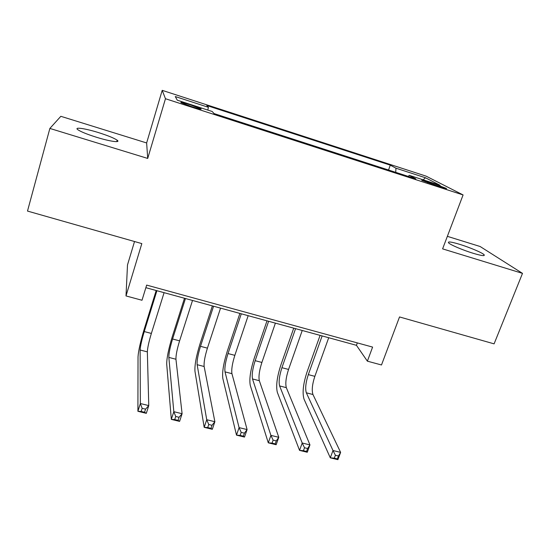 <?xml version="1.0" encoding="UTF-8"?>
<svg xmlns="http://www.w3.org/2000/svg" width="550" height="550" viewBox="0 0 550 550"><rect width="100%" height="100%" fill="white"/><g stroke="black" fill="none" stroke-linecap="round" stroke-linejoin="round"><path stroke-width="0.82" d="M96.628 137.308C110.131 141.515 121.007 142.966 117.171 140.202C114.146 138.119 107.917 135.575 98.484 132.591C85.381 128.48 73.748 126.754 77.784 129.669C80.823 131.759 87.106 134.303 96.628 137.308M473.096 253.268C481.539 255.778 485.21 256.266 484.103 254.732C482.309 252.739 469.693 247.39 459.717 244.344C451.192 241.794 447.48 241.299 448.587 242.866C450.319 244.798 462.956 250.188 473.096 253.268M191.634 106.624C199.011 108.941 202.111 109.663 200.942 108.797L190.403 104.858C183.033 102.534 179.912 101.812 181.053 102.678L191.634 106.624M134.523 241.526L127.497 264.921L126.005 295.934L142.003 300.259L146.657 285.093L372.604 347.091L367.379 361.164L381.494 364.973L399.527 316.944L494.092 343.86L522.5 273.371L480.116 246.503L447.356 236.335M49.871 128.432L147.709 158.434L146.637 142.952L60.837 116.311L49.871 128.432L27.5 211.069L141.824 243.602L126.005 295.934M146.637 142.952L162.202 90.338L426.099 176.144L463.086 194.941L165.468 98.725L162.202 90.338M434.122 183.782L427.914 181.775C423.081 180.242 421.073 179.781 421.905 180.4L440.467 187.089C445.232 188.595 447.198 189.049 446.38 188.444L434.122 183.782L433.709 184.903M395.725 172.343L395.966 168.197L390.287 165.151L206.786 105.517L208.402 107.305L175.271 96.546L177.265 100.183L212.183 111.492L214.06 113.575L415.8 178.839L409.221 175.312L408.327 176.419M395.966 168.197L425.48 177.774L440.131 185.322L409.221 175.312M463.086 194.941L442.599 248.868L522.5 273.371M147.709 158.434L165.468 98.725M145.867 287.684L356.441 345.317L367.379 361.164M357.321 342.897L356.441 345.317M388.541 170.026L390.287 165.151M208.402 107.305L207.811 110.076M423.129 179.816L425.48 177.774M322.128 335.926L308.309 374.626C305.718 382.614 305.058 388.671 306.336 392.81L332.998 450.526L340.622 452.382L337.906 459.663L330.296 457.82L304.047 399.204C302.17 392.947 303.167 383.879 307.031 372.013L320.093 335.369M328.707 337.728L314.854 376.337C312.249 384.312 311.623 390.369 312.957 394.515L340.622 452.382L338.449 455.991L335.39 455.249L334.297 458.178L337.356 458.92L338.449 455.991M334.297 458.178L330.296 457.82L332.998 450.526L335.39 455.249M337.356 458.92L337.906 459.663M295.563 328.653L281.923 367.696C279.338 375.746 278.568 381.824 279.613 385.928L302.211 443.018L309.952 444.902L307.278 452.258L299.544 450.381L277.351 392.384C275.832 386.169 276.987 377.087 280.83 365.124L293.728 328.151M302.239 330.481L288.558 369.435C285.966 377.472 285.223 383.549 286.33 387.661L309.952 444.902L307.622 448.511L304.507 447.755L303.435 450.711L306.549 451.461L307.622 448.511M303.435 450.711L299.544 450.381L302.211 443.018L304.507 447.755M306.549 451.461L307.278 452.258M268.62 321.282L255.166 360.676C252.594 368.789 251.708 374.887 252.512 378.95L270.909 435.38L278.781 437.298L276.148 444.73L268.283 442.826L250.284 385.461C249.116 379.301 250.449 370.191 254.272 358.139L266.998 320.836M275.392 323.132L261.889 362.443C259.318 370.542 258.459 376.626 259.325 380.71L278.781 437.298L276.279 440.901L273.116 440.131L272.064 443.121L275.22 443.884L276.279 440.901M272.064 443.121L268.283 442.826L270.909 435.38L273.116 440.131M275.22 443.884L276.148 444.73M241.299 313.803L228.023 353.554C225.472 361.735 224.469 367.84 225.019 371.876L239.085 427.618L247.094 429.571L244.496 437.071L236.5 435.139L222.819 378.441C222.028 372.336 223.534 363.206 227.336 351.051L239.883 313.418M248.167 315.679L234.843 355.341C232.286 363.509 231.316 369.614 231.928 373.656L247.094 429.571L244.42 433.159L241.202 432.382L240.164 435.401L243.375 436.178L244.42 433.159M240.164 435.401L236.5 435.139L239.085 427.618L241.202 432.382M243.375 436.178L244.496 437.071M213.572 306.212L200.496 346.328C197.959 354.578 196.838 360.697 197.134 364.691L206.731 419.726L214.871 421.712L212.321 429.296L204.188 427.329L194.968 371.319C194.556 365.269 196.24 356.118 200.021 343.867L212.383 305.889M220.543 308.124L207.419 348.143C204.875 356.379 203.782 362.491 204.139 366.499L214.871 421.712L212.018 425.294L208.746 424.497L207.721 427.549L210.994 428.34L212.018 425.294M207.721 427.549L204.188 427.329L206.731 419.726L208.746 424.497M210.994 428.34L212.321 429.296M185.453 298.519L172.576 338.999C170.053 347.318 168.802 353.451 168.836 357.411L173.821 411.696L182.098 413.717L179.596 421.382L171.325 419.382L166.705 364.093C166.691 358.105 168.561 348.927 172.308 336.579L184.491 298.251M192.521 300.451L179.596 340.842C177.066 349.14 175.849 355.272 175.945 359.239L182.098 413.717L179.066 417.292L175.739 416.481L174.735 419.567L178.056 420.372L179.066 417.292M174.735 419.567L171.325 419.382L173.821 411.696L175.739 416.481M178.056 420.372L179.596 421.382M156.915 290.709L144.251 331.567C141.742 339.955 140.367 346.101 140.126 350.013L140.346 403.535L148.768 405.591L146.314 413.332L137.906 411.297L138.029 356.764C138.421 350.831 140.477 341.639 144.203 329.189L156.186 290.51M164.086 292.669L151.367 333.438C148.858 341.804 147.517 347.951 147.345 351.876L148.768 405.591L145.544 409.152L142.161 408.327L141.178 411.448L144.561 412.266L145.544 409.152M141.178 411.448L137.906 411.297L140.346 403.535L142.161 408.327M144.561 412.266L146.314 413.332M427.549 182.758L427.914 181.775M314.854 376.337L308.309 374.626M312.957 394.515L306.336 392.81M288.558 369.435L281.923 367.696M286.33 387.661L279.613 385.928M261.889 362.443L255.166 360.676M259.325 380.71L252.512 378.95M234.843 355.341L228.023 353.554M231.928 373.656L225.019 371.876M207.419 348.143L200.496 346.328M204.139 366.499L197.134 364.691M179.596 340.842L172.576 338.999M175.945 359.239L168.836 357.411M151.367 333.438L144.251 331.567M147.345 351.876L140.126 350.013M116.758 141.625L117.171 140.202M483.759 255.613L484.103 254.732M200.826 109.175L200.942 108.797"/></g></svg>
